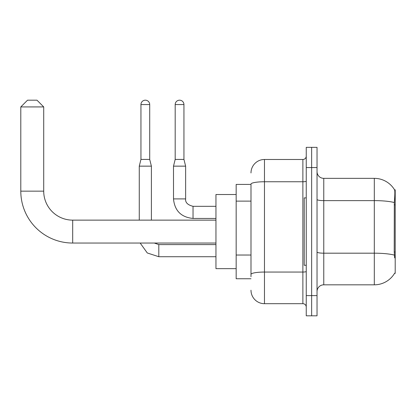 <?xml version="1.0" encoding="UTF-8"?>
<svg xmlns="http://www.w3.org/2000/svg" width="416" height="416" viewBox="0 0 416 416"><rect width="100%" height="100%" fill="white"/><g stroke="black" fill="none" stroke-linecap="round" stroke-linejoin="round"><path stroke-width="0.62" d="M394.54 273.364L394.654 273.166A23.587 23.587 0 0 1 374.312 284.82A23.587 23.587 0 0 0 394.54 273.364L395.2 273.364L395.2 189.805L394.586 189.888A23.587 23.587 0 0 0 374.312 178.35A23.587 23.587 0 0 1 394.54 189.805A23.587 23.587 0 0 0 374.312 178.35L323.768 178.35A6.739 6.739 0 0 1 317.034 171.61A6.739 6.739 0 0 0 323.768 178.35L323.768 284.82A6.739 6.739 0 0 0 317.034 291.559M250.994 184.413L236.168 184.413L236.168 278.756L250.994 278.756M311.641 295.604L311.641 315.817L317.034 315.817L317.034 295.604L311.641 295.604L311.641 315.817L306.249 315.817L306.249 295.604L311.641 295.604L311.641 167.57L311.641 295.604M306.249 295.604L306.249 147.352L311.641 147.352L311.641 167.57L311.641 147.352L317.034 147.352L317.034 295.604M394.654 257.868L394.222 252.013L394.321 202.55C394.904 195.224 394.992 191.001 394.586 189.888A23.587 23.587 0 0 0 374.312 178.35L374.312 200.626L323.768 200.626A6.739 1.17 0 0 1 317.034 199.451M394.394 255.133A23.587 4.098 180 0 0 374.312 253.188L374.312 284.82L323.768 284.82M250.994 276.734L250.994 184.096A13.478 2.34 180 0 1 264.472 181.756L302.879 181.756L302.879 159.484A3.37 3.37 0 0 0 306.249 156.114M250.994 172.957A13.478 13.478 0 0 1 264.472 159.484L264.472 303.69L302.879 303.69L302.879 181.756A3.37 0.588 0 0 0 306.249 181.168M264.472 159.484L302.879 159.484M306.249 307.06A3.37 3.37 0 0 0 302.879 303.69M264.472 303.69A13.478 13.478 0 0 1 250.994 290.212M306.249 197.891L304.226 197.891L304.226 265.278L306.249 265.278M215.951 243.043L72.686 243.043A51.886 51.886 0 0 1 20.8 191.152L20.8 106.922L27.539 100.183L36.972 100.183L43.711 106.922L20.8 106.922M72.686 243.043L72.686 220.132A28.974 28.974 0 0 1 43.711 191.152L43.711 106.922M236.168 194.522L215.951 194.522L215.951 268.648L236.168 268.648M149.708 159.416L140.951 159.416L140.951 104.562A4.378 4.378 0 0 1 145.33 100.183A4.378 4.378 0 0 1 149.708 104.562L149.708 159.416L151.393 166.15L151.393 220.132M139.266 220.132L139.266 166.15L151.393 166.15M183.945 159.416L175.183 159.416L175.183 104.562A4.378 4.378 0 0 1 179.561 100.183A4.378 4.378 0 0 1 183.945 104.562L183.945 159.416L185.63 166.15L185.63 198.905C185.219 202.498 187.689 204.968 193.04 206.315L193.04 206.326M215.951 218.447L193.04 218.447C181.184 217.272 174.668 210.761 173.498 198.905C174.668 210.761 181.184 217.272 193.04 218.447C181.184 217.272 174.668 210.761 173.498 198.905C174.668 210.761 181.184 217.272 193.04 218.447C181.184 217.272 174.668 210.761 173.498 198.905C174.668 210.761 181.184 217.272 193.04 218.447C181.184 217.272 174.668 210.761 173.498 198.905C174.668 210.761 181.184 217.272 193.04 218.447C181.184 217.272 174.668 210.761 173.498 198.905C174.668 210.761 181.184 217.272 193.04 218.447C181.184 217.272 174.668 210.761 173.498 198.905C174.668 210.761 181.184 217.272 193.04 218.447L193.04 206.315C187.689 204.968 185.219 202.498 185.63 198.905L173.508 198.905L173.498 166.15L185.63 166.15M395.2 204.838L394.222 204.838M395.2 252.013L394.222 252.013M250.994 201.12L236.168 201.12M250.994 255.029L236.168 255.029M394.321 202.55A23.587 4.098 180 0 0 374.312 200.626L374.312 253.188L323.768 253.188A6.739 1.17 -0 0 1 317.034 252.013M317.034 167.57L306.249 167.57M306.249 271.471A3.37 0.588 0 0 1 302.879 272.054L264.472 272.054A13.478 2.34 180 0 0 250.994 274.394M20.8 191.152L43.711 191.152M215.951 256.719L158.808 256.719L147.285 252.964L140.166 243.043L147.285 252.964L158.808 256.719L147.285 252.964L140.166 243.043L147.285 252.964L158.808 256.719L147.285 252.964L140.166 243.043L147.285 252.964L158.808 256.719L147.285 252.964L140.166 243.043L147.285 252.964L158.808 256.719L147.285 252.964L140.166 243.043L147.285 252.964L158.808 256.719L147.285 252.964L140.166 243.043L147.285 252.964L158.808 256.719L158.808 244.603M140.951 104.562L149.708 104.562M175.183 104.562L183.945 104.562M215.951 220.132L72.686 220.132M154.274 243.043L158.808 244.592L154.274 243.043L158.808 244.592L154.274 243.043L158.808 244.592L154.274 243.043L158.808 244.592L154.274 243.043L158.808 244.592L154.274 243.043L158.808 244.592L154.274 243.043L158.808 244.592L215.951 244.592M140.166 243.043L147.285 252.964L158.808 256.719M140.951 159.416L139.266 166.15M193.04 206.315C187.689 204.968 185.219 202.498 185.63 198.905C185.219 202.498 187.689 204.968 193.04 206.315C187.689 204.968 185.219 202.498 185.63 198.905C185.219 202.498 187.689 204.968 193.04 206.315C187.689 204.968 185.219 202.498 185.63 198.905C185.219 202.498 187.689 204.968 193.04 206.315C187.689 204.968 185.219 202.498 185.63 198.905C185.219 202.498 187.689 204.968 193.04 206.315C187.689 204.968 185.219 202.498 185.63 198.905C185.219 202.498 187.689 204.968 193.04 206.315L215.951 206.315M175.183 159.416L173.498 166.15"/></g></svg>
